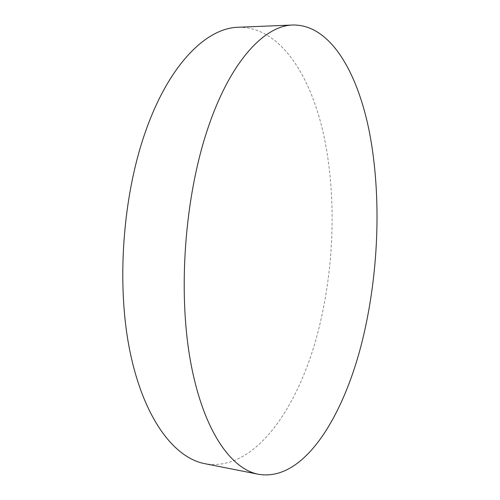 <?xml version="1.0" encoding="UTF-8"?>
<svg xmlns="http://www.w3.org/2000/svg" width="500" height="500" viewBox="0 0 500 500"><rect width="100%" height="100%" fill="white"/><g stroke="black" fill="none" stroke-linecap="round" stroke-linejoin="round"><path stroke-width="0.38" stroke-dasharray="2.5 1.88" d="M238.412 27.25C279.413 26.706 309.794 73.781 323.263 132.938C336.538 192.887 334.656 264.325 319.137 327.362C300.15 405.075 255.75 472.656 204.806 463.675"/><path stroke-width="0.75" d="M364.244 332.569C346.306 412.194 305.338 482.344 258.525 474.281C230.469 469.038 202.581 429.237 190.287 360.075C178.019 291.081 184.694 198.7 206.887 131.356C229.394 62.094 264.163 25.4 293.125 25C330.769 24.656 358 73.119 369.712 133.637C381.244 194.988 378.894 267.931 364.244 332.569M258.525 474.281L204.806 463.675C174.256 457.919 143.806 418.65 129.987 351.531C116.2 284.569 122.587 195.494 145.925 130.438C169.575 63.531 206.863 27.794 238.412 27.25L293.125 25"/></g></svg>
